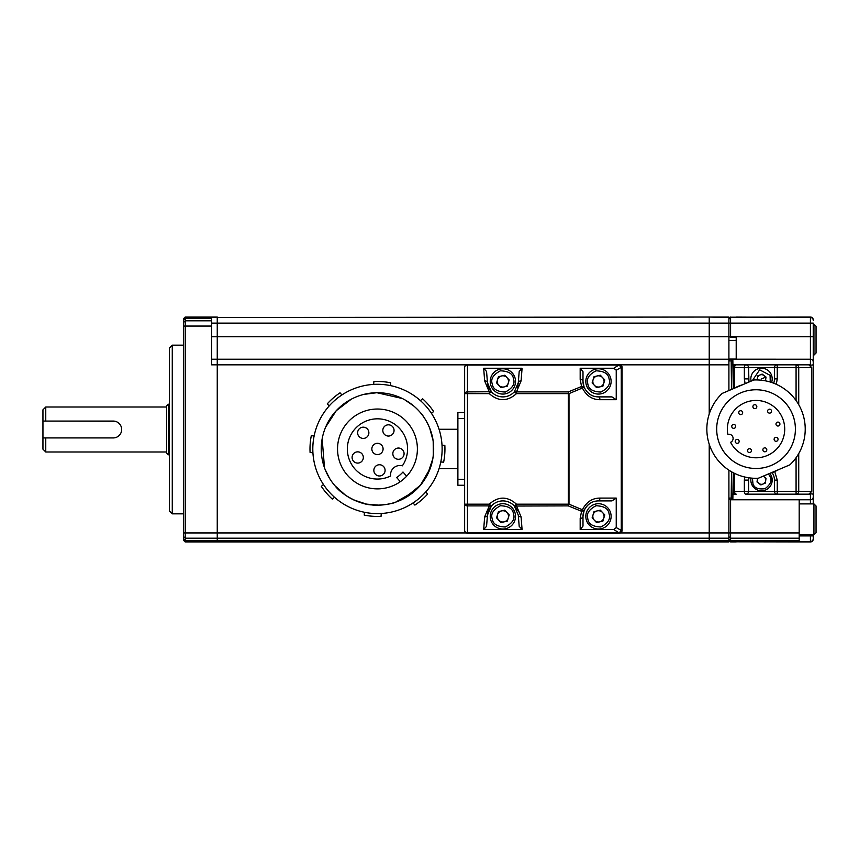 <?xml version="1.0" encoding="UTF-8"?>
<svg xmlns="http://www.w3.org/2000/svg" width="859" height="859" viewBox="0 0 859 859"><rect width="100%" height="100%" fill="white"/><g stroke="black" fill="none" stroke-linecap="round" stroke-linejoin="round"><path stroke-width="1.29" d="M168.332 454.798L166.646 453.112L166.646 405.888L168.332 404.202L168.332 454.798L169.459 454.798M166.646 407.005L45.763 407.005L45.763 421.071L114.891 421.232M45.763 407.005L42.95 409.818L42.95 449.182L45.763 451.995L45.763 437.929L113.227 437.929A8.429 8.429 0 0 0 121.667 429.5A8.429 8.429 0 0 0 113.227 421.071L43.412 421.071M121.667 429.5L121.506 431.154M172.272 513.843L169.459 511.03L169.459 347.97L172.272 345.157L172.272 513.843L183.515 513.843M172.272 345.157L183.515 345.157M183.515 326.066L185.2 326.066L185.2 317.046L183.515 318.732L183.515 540.268L185.2 541.954L183.515 540.268M466.222 364.839L217.252 364.839L217.252 323.113L217.252 364.839L211.625 364.839L211.625 326.066L185.2 326.066L185.2 538.196L217.252 538.196L217.252 364.839L217.252 541.954L217.252 538.196L709.223 538.196L709.223 444.232L709.223 541.954L185.2 541.954L185.2 538.196L183.515 536.617M211.625 326.066L211.625 317.486L217.252 317.046L185.2 317.046M620.488 364.839L709.223 364.839L709.223 359.223L709.223 364.839L728.904 364.839L728.904 390.555L728.904 359.223L709.223 359.223L709.223 323.113L709.223 359.223L211.625 359.223M211.625 323.113L217.252 323.113L217.252 317.486L217.252 323.113L709.223 323.113L709.223 317.486L709.223 323.113L728.904 323.113L728.904 317.046L709.223 317.046L728.904 317.486M709.223 364.839L709.223 414.017L709.223 364.839M217.252 317.486L709.223 317.046L217.252 317.486M217.252 541.954L728.904 541.954L728.904 470.152L728.904 498.091L731.17 498.091L731.557 471.795M728.904 359.223L728.904 323.113L730.59 323.113L730.59 337.447L736.206 337.447L736.206 359.202L730.601 359.202L810.424 359.223L810.424 336.728L729.645 336.728L728.904 336.17M728.904 538.196L709.223 538.196L709.223 541.954M730.483 541.804L810.424 541.954A2.813 2.813 0 0 0 813.237 539.141L813.237 534.813M736.206 317.078L810.424 317.486A2.813 2.813 180 0 1 813.237 320.3L813.237 319.859A2.813 2.813 0 0 0 810.424 317.046L730.483 317.196M464.644 485.26L457.89 485.26L457.89 412.535L464.644 412.535M599.926 399.703A2.813 1.471 -90 0 0 598.455 396.89C592.152 396.847 587.384 393.647 584.152 387.302A15.462 15.462 0 0 1 582.993 381.428L582.993 371.7L580.179 368.253L613.82 368.253L618.92 364.989L467.457 364.989A2.813 2.384 180 0 0 464.644 367.373L464.644 530.422A2.813 2.384 -0 0 0 467.457 532.805L618.92 532.805L613.82 529.541L580.179 529.541L580.179 518.396L581.554 511.277L568.304 505.887L569.002 504.179L584.152 510.493C587.363 504.158 592.13 500.969 598.455 500.904L611.952 500.904L616.236 498.091L616.236 527.576L621.261 530.422L621.261 367.373L616.236 370.218L616.236 399.703L599.926 399.703C592.334 399.682 586.557 395.902 582.585 388.365L581.554 386.518L568.304 391.908L569.002 393.615L568.304 393.615L568.304 391.908L516.484 391.908L516.484 393.615C507.411 401.658 498.338 401.658 489.265 393.615L467.457 393.615L467.457 504.179L489.265 504.179C498.338 496.137 507.411 496.137 516.484 504.179L568.304 504.179L568.304 393.615L516.484 393.615L514.391 391.747A15.462 15.462 0 0 1 491.359 391.747L489.265 393.615L489.265 391.908L484.659 380.902L483.671 368.253L522.079 368.253L521.091 380.902L516.484 391.908L514.391 391.747L518.288 382.663A15.462 15.462 0 0 1 517.193 387.269M619.264 533.235A2.813 1.997 -90 0 0 621.261 530.422L622.077 530.422A2.813 2.813 0 0 1 619.264 533.235L620.917 530.422A2.813 1.997 90 0 1 618.92 533.235L467.457 533.235L467.457 504.179L464.644 504.179A2.813 1.707 -0 0 0 467.457 505.887L489.265 505.887L489.265 504.179L491.359 506.048A15.462 15.462 0 0 1 514.391 506.048L516.484 504.179L516.484 505.887L521.091 516.893L522.079 529.541L483.671 529.541L484.659 516.893L489.265 505.887L491.359 506.048A15.462 15.462 0 0 0 487.461 515.132L491.359 506.048M580.179 518.396A2.813 2.029 -0 0 0 582.993 516.366L584.152 510.493L581.554 511.277L582.585 509.43C586.525 501.914 592.302 498.134 599.926 498.091L616.236 498.091M584.152 387.302L582.993 381.428A2.813 2.029 -0 0 0 580.179 379.399L581.554 386.518L584.152 387.302L569.002 393.615L569.002 504.179L568.304 504.179L568.304 505.887L514.391 506.048L518.288 515.132A2.813 1.986 -4.6 0 0 521.091 516.893M517.172 510.493A15.462 15.462 0 0 0 514.391 506.048M464.644 367.373A2.813 2.813 0 0 1 467.457 364.56L467.457 391.908A2.813 1.707 180 0 0 464.644 393.615L467.457 393.615L467.457 391.908L491.359 391.747L487.461 382.663A15.462 15.462 0 0 0 491.359 391.747M598.455 500.904A2.813 1.471 -90 0 0 599.926 498.091M616.236 399.703L611.952 396.89L598.455 396.89A15.462 15.462 0 0 1 594.224 396.3M613.82 368.253L616.236 370.218M622.077 530.422L622.077 367.373L621.261 367.373A2.813 1.997 -90 0 0 619.264 364.56L618.92 364.56A2.813 1.997 90 0 1 620.917 367.373L618.92 364.56L467.457 364.56M616.236 527.576L613.82 529.541M580.179 529.541L582.993 526.095L582.993 516.366A15.462 15.462 0 0 1 591.368 502.622M484.659 516.893A2.813 1.986 4.6 0 0 487.461 515.132L486.559 526.32L487.461 515.132L486.559 526.32L483.671 529.541M519.19 526.32L518.288 515.132L519.19 526.32L522.079 529.541M467.457 533.235A2.813 2.813 0 0 1 464.644 530.422M487.461 382.663L486.559 371.475L487.461 382.663A2.813 1.986 175.4 0 0 484.659 380.902M521.091 380.902A2.813 1.986 -175.4 0 0 518.288 382.663L519.19 371.475L518.288 382.663L519.19 371.475L522.079 368.253M486.559 371.475L483.671 368.253M619.264 364.56A2.813 2.813 0 0 1 622.077 367.373M515.196 513.499A12.649 12.649 0 0 1 505.747 528.693A12.649 12.649 0 0 1 490.553 519.244A12.649 12.649 0 0 1 500.002 504.05A12.649 12.649 0 0 1 515.196 513.499M508.26 517.998A5.626 5.626 0 0 0 501.602 510.89A5.626 5.626 0 0 0 498.768 520.21A5.626 5.626 0 0 0 508.26 517.998M498.435 511.631L496.556 517.848L500.99 522.583L507.315 521.102L509.194 514.895L504.759 510.16L498.435 511.631M515.196 378.551A12.649 12.649 0 0 1 505.747 393.744A12.649 12.649 0 0 1 490.553 384.306A12.649 12.649 0 0 1 500.002 369.112A12.649 12.649 0 0 1 515.196 378.551M508.26 383.06A5.626 5.626 0 0 0 501.602 375.952A5.626 5.626 0 0 0 498.768 385.272A5.626 5.626 0 0 0 508.26 383.06M498.435 376.693L496.556 382.899L500.99 387.645L507.315 386.163L509.194 379.957L504.759 375.211L498.435 376.693M610.781 513.499A12.649 12.649 0 0 1 601.332 528.693A12.649 12.649 0 0 1 586.139 519.244A12.649 12.649 0 0 1 595.588 504.05A12.649 12.649 0 0 1 610.781 513.499M603.834 517.998A5.626 5.626 0 0 0 597.177 510.89A5.626 5.626 0 0 0 594.353 520.21A5.626 5.626 0 0 0 603.834 517.998M594.02 511.631L592.13 517.848L596.576 522.583L602.9 521.102L604.779 514.895L600.344 510.16L594.02 511.631M610.781 378.551A12.649 12.649 0 0 1 601.332 393.744A12.649 12.649 0 0 1 586.139 384.306A12.649 12.649 0 0 1 595.588 369.112A12.649 12.649 0 0 1 610.781 378.551M603.834 383.06A5.626 5.626 0 0 0 597.177 375.952A5.626 5.626 0 0 0 594.353 385.272A5.626 5.626 0 0 0 603.834 383.06M594.02 376.693L592.13 382.899L596.576 387.645L602.9 386.163L604.779 379.957L600.344 375.211L594.02 376.693M811.776 367.652L811.776 491.348L798.73 491.348A2.813 2.652 90 0 1 796.078 494.161L808.899 494.161L796.078 494.161L796.078 491.348L777.255 491.348L777.255 494.161L808.899 494.161L811.734 491.348L811.734 367.652L808.899 364.839L796.078 364.839L808.899 364.839L811.776 367.652L798.73 367.652L798.73 404.664M774.442 378.894L777.255 378.894L777.255 367.652L796.078 367.652L796.078 364.839L777.255 364.839L777.255 367.652L774.442 367.652L774.442 378.894A12.928 12.928 0 0 1 773.701 383.211M774.442 491.466L748.576 491.348A2.813 2.813 0 0 1 745.773 494.161L777.137 494.161M733.403 367.652A2.813 2.813 0 0 1 736.206 364.839L745.773 364.839L736.206 364.839A2.813 1.621 90 0 0 734.595 367.652L733.403 367.652L733.403 388.644M734.595 388L734.595 367.652L744.345 367.652L744.345 378.894L748.576 378.894A12.928 12.928 0 0 0 748.962 382.04L748.576 367.652L744.345 367.652A2.813 1.417 -90 0 1 745.773 364.839L745.88 364.839M772.08 472.643A12.928 12.928 0 0 1 774.442 480.106L774.442 491.348A2.813 2.813 0 0 0 777.255 494.161L745.773 494.161A2.813 1.417 -90 0 1 744.345 491.348L748.576 491.348L748.576 480.106A12.928 12.928 0 0 1 748.79 477.787L748.576 480.106L744.345 480.106L744.345 491.348L734.595 491.348A2.813 1.621 90 0 0 736.206 494.161A2.813 2.813 0 0 1 733.403 491.348L734.595 491.348L734.595 473.395M733.403 472.804L733.403 491.348M748.576 367.652L774.442 367.652A2.813 2.813 0 0 1 777.255 364.839L745.773 364.839A2.813 2.813 0 0 1 748.576 367.652L748.576 367.534M744.345 378.894L745.107 383.672M744.667 476.992L744.345 480.106M769.836 473.406A10.684 10.684 0 0 1 765.605 489.974A10.684 10.684 0 0 1 751.024 478.066M763.125 476.208A4.22 4.22 0 0 1 763.125 484.004A4.22 4.22 0 0 1 757.702 478.291M757.498 478.302L757.015 481.963L760.881 484.927L765.38 483.069L766.013 478.238L763.275 476.144M751.067 381.149A10.684 10.684 0 0 1 771.382 374.803A10.684 10.684 0 0 1 771.586 382.448M757.423 379.946A4.22 4.22 0 0 1 764.081 375.555A4.22 4.22 0 0 1 765.272 380.795M765.509 380.848L766.013 377.037L762.148 374.073L757.649 375.931L757.123 379.936M816.05 531.689L816.05 532.709L813.945 534.813L813.945 503.889L816.05 505.994L816.05 531.689M816.05 327.311L816.05 326.291L813.945 324.187L813.945 355.111L816.05 353.006L816.05 327.311M42.95 437.929L113.227 437.929M810.424 503.889L810.424 499.777L730.59 499.777L730.59 541.922L736.206 541.922M799.181 499.777L799.181 541.514L810.424 541.514L810.424 534.813M810.424 365.268L813.237 364.839L813.237 362.026L813.237 503.889M813.237 336.728L810.424 336.728L810.424 323.113L813.237 323.113L813.237 362.026A2.813 2.813 0 0 0 810.424 359.223L810.424 364.839L796.078 364.839A2.813 2.652 90 0 1 798.73 367.652L796.078 367.652L796.078 400.53M731.557 389.428L731.17 360.909L732.845 359.223L733.242 388.719M733.242 472.718L732.845 499.777L731.17 498.091M731.17 360.909L728.904 360.909L730.59 359.223M728.904 319.172L730.59 317.486L730.59 323.113L810.424 323.113L810.424 317.046M811.776 491.348L808.899 494.161L810.424 494.161L810.424 499.777A2.813 2.813 0 0 0 813.237 496.974A2.813 2.813 0 0 1 810.424 499.777A2.813 2.813 0 0 0 813.237 496.974M813.237 538.7A2.813 2.813 0 0 1 810.424 541.514L810.424 541.954A2.813 2.813 0 0 0 813.237 539.141M730.59 541.922L728.904 540.193M728.904 318.807L730.59 317.078M730.59 337.447L729.645 336.728M730.59 499.777L728.904 498.263M402.71 449.987A5.626 5.626 0 0 0 394.786 449.407A5.626 5.626 0 0 0 394.206 457.342A5.626 5.626 0 0 0 402.141 457.911A5.626 5.626 0 0 0 402.71 449.987M383.726 466.695A5.626 5.626 0 0 0 375.791 466.115A5.626 5.626 0 0 0 375.222 474.05A5.626 5.626 0 0 0 383.146 474.619A5.626 5.626 0 0 0 383.726 466.695M361.961 453.799A5.626 5.626 0 0 0 354.037 453.219A5.626 5.626 0 0 0 353.457 461.154A5.626 5.626 0 0 0 361.392 461.723A5.626 5.626 0 0 0 361.961 453.799M367.502 429.113A5.626 5.626 0 0 0 359.577 428.544A5.626 5.626 0 0 0 358.998 436.469A5.626 5.626 0 0 0 366.933 437.048A5.626 5.626 0 0 0 367.502 429.113M392.692 426.762A5.626 5.626 0 0 0 384.757 426.182A5.626 5.626 0 0 0 384.188 434.117A5.626 5.626 0 0 0 392.112 434.686A5.626 5.626 0 0 0 392.692 426.762M381.718 445.263A5.626 5.626 0 0 0 373.783 444.694A5.626 5.626 0 0 0 373.214 452.629A5.626 5.626 0 0 0 381.149 453.198A5.626 5.626 0 0 0 381.718 445.263M402.366 465.825A30.076 30.076 0 0 0 357.784 426.193A30.076 30.076 0 0 0 390.587 476.015A9.406 9.406 0 0 1 402.366 465.825M407.66 422.832A39.922 39.922 0 0 0 351.352 418.752A39.922 39.922 0 0 0 347.272 475.07A39.922 39.922 0 0 0 403.59 479.139A39.922 39.922 0 0 0 407.66 422.832M426.365 406.64A64.661 64.661 0 0 1 419.772 497.844A64.661 64.661 0 0 1 328.567 491.251A64.661 64.661 0 0 1 335.16 400.047A64.661 64.661 0 0 1 426.365 406.64M429.725 428.19L433.065 440.538M433.194 441.472L433.312 455.517M430.284 468.219L420.459 485.174L404.117 498.456M379.002 505.156L366.782 504.147M355.25 500.593L366.235 504.04L353.897 499.992M433.612 446.046L433.172 456.558M432.872 458.534L427.589 474.426M423.541 481.169L419.095 486.731M418.999 486.849L414.339 491.391M414.145 491.563L400.069 500.432M390.856 503.557L386.335 504.469M386.228 504.48L383.662 504.834M376.65 505.167L367.233 504.233M345.382 495.117L334.946 485.732A56.222 56.222 0 0 1 340.679 406.425A56.222 56.222 0 0 1 419.987 412.159C423.122 414.876 429.865 426.375 431.712 434.139C433.097 438.144 433.709 444.436 433.548 453.026C432.807 460.993 430.821 468.123 427.599 474.415C420.545 486.291 420.824 484.991 414.253 491.466L395.709 502.128C391.908 504.405 374.953 505.854 372.119 504.92C361.059 504.813 342.473 495.75 334.946 485.732A56.222 56.222 0 0 0 414.253 491.466A56.222 56.222 0 0 0 419.987 412.159L419.664 411.794M329.437 478.173L324.97 469.089M324.519 467.876L322.157 438.863M325.679 427.063L336.266 410.688L351.234 399.22M363.786 394.41L376.768 392.724M376.929 392.724L402.345 398.522M404.729 399.768L413.866 406.092M406.629 476.208L403 472.01A34.414 34.414 0 0 1 396.654 477.507L400.283 481.706M414.886 505.092A67.474 67.474 0 0 0 427.642 494.054L425.785 491.906A64.661 64.661 0 0 1 413.029 502.944L414.886 505.092M443.631 462.185A67.474 67.474 0 0 0 444.844 445.359L442.02 445.155A64.661 64.661 0 0 1 440.796 461.981L443.631 462.185M433.612 411.525A67.474 67.474 0 0 0 422.574 398.769L420.427 400.627A64.661 64.661 0 0 1 431.465 413.383L433.612 411.525M390.705 382.792A67.474 67.474 0 0 0 373.88 381.568L373.676 384.402A64.661 64.661 0 0 1 390.501 385.616L390.705 382.792M340.046 392.81A67.474 67.474 0 0 0 327.29 403.837L329.147 405.985A64.661 64.661 0 0 1 341.903 394.947L340.046 392.81M311.312 435.706A67.474 67.474 0 0 0 310.088 452.532L312.923 452.736A64.661 64.661 0 0 1 314.136 435.91L311.312 435.706M321.33 486.366A67.474 67.474 0 0 0 332.358 499.122L334.505 497.264A64.661 64.661 0 0 1 323.467 484.508L321.33 486.366M364.227 515.11A67.474 67.474 0 0 0 381.052 516.323L381.256 513.499A64.661 64.661 0 0 1 364.431 512.275L364.227 515.11M727.852 434.386A4.188 4.188 0 0 1 732.781 436.802A4.188 4.188 0 0 1 730.569 442.288A28.68 28.68 0 0 0 778.565 446.873A28.68 28.68 0 0 0 762.899 401.282A28.68 28.68 0 0 0 727.852 434.386M777.889 438.562A1.965 1.965 0 0 1 776.847 441.139A1.965 1.965 0 0 1 774.27 440.098A1.965 1.965 0 0 1 775.312 437.521A1.965 1.965 0 0 1 777.889 438.562M779.768 423.294A1.965 1.965 0 0 1 778.726 425.871A1.965 1.965 0 0 1 776.139 424.829A1.965 1.965 0 0 1 777.18 422.252A1.965 1.965 0 0 1 779.768 423.294M771.382 410.387A1.965 1.965 0 0 1 770.34 412.975A1.965 1.965 0 0 1 767.763 411.933A1.965 1.965 0 0 1 768.805 409.346A1.965 1.965 0 0 1 771.382 410.387M756.672 405.899A1.965 1.965 0 0 1 755.63 408.476A1.965 1.965 0 0 1 753.053 407.434A1.965 1.965 0 0 1 754.095 404.857A1.965 1.965 0 0 1 756.672 405.899M742.509 411.912A1.965 1.965 0 0 1 741.467 414.489A1.965 1.965 0 0 1 738.89 413.447A1.965 1.965 0 0 1 739.932 410.87A1.965 1.965 0 0 1 742.509 411.912M735.529 425.613A1.965 1.965 0 0 1 734.488 428.201A1.965 1.965 0 0 1 731.911 427.159A1.965 1.965 0 0 1 732.952 424.571A1.965 1.965 0 0 1 735.529 425.613M738.987 440.603A1.965 1.965 0 0 1 737.945 443.19A1.965 1.965 0 0 1 735.368 442.149A1.965 1.965 0 0 1 736.41 439.561A1.965 1.965 0 0 1 738.987 440.603M751.281 449.858A1.965 1.965 0 0 1 750.24 452.446A1.965 1.965 0 0 1 747.652 451.404A1.965 1.965 0 0 1 748.704 448.817A1.965 1.965 0 0 1 751.281 449.858M766.647 449.053A1.965 1.965 0 0 1 765.605 451.63A1.965 1.965 0 0 1 763.017 450.588A1.965 1.965 0 0 1 764.059 448.011A1.965 1.965 0 0 1 766.647 449.053M710.758 448.355A49.199 49.199 0 0 1 722.215 393.401L753.826 379.979A49.199 49.199 0 0 1 789.861 464.848L758.261 478.27A49.199 49.199 0 0 1 710.758 448.355M792.266 413.737A39.353 39.353 0 0 1 771.425 465.353A39.353 39.353 0 0 1 719.81 444.511A39.353 39.353 0 0 1 740.662 392.896A39.353 39.353 0 0 1 792.266 413.737L792.621 414.596M769.363 473.556A46.386 46.386 0 0 0 778.759 469.562M742.713 384.692A46.386 46.386 0 0 0 733.328 388.676M770.298 392.445A39.353 39.353 0 0 1 751.979 468.273A39.353 39.353 0 0 1 716.707 430.327M728.904 540.816L185.2 540.816L183.515 539.119M466.19 532.934L183.515 532.934M211.625 320.804L185.2 320.804L183.515 322.383M211.625 318.184L185.2 318.184L183.515 319.881M211.625 336.728L728.904 336.728M799.181 532.934L620.531 532.934M736.206 359.062L728.904 359.062M728.904 340.422L736.206 340.422M457.89 479.354L464.644 479.354M464.644 418.44L457.89 418.44M580.179 379.399L580.179 368.253M513.478 513.897C515.26 518.772 512.544 523.131 505.35 526.975C497.189 526.707 492.83 524.001 492.261 518.847C490.489 513.972 493.206 509.602 500.4 505.758C508.56 506.026 512.92 508.743 513.478 513.897M513.478 378.948C515.26 383.823 512.544 388.193 505.35 392.037C497.189 391.768 492.83 389.063 492.261 383.898C490.489 379.023 493.206 374.664 500.4 370.82C508.56 371.088 512.92 373.794 513.478 378.948M609.063 513.897C610.835 518.772 608.129 523.131 600.935 526.975C592.774 526.707 588.415 524.001 587.846 518.847C586.074 513.972 588.791 509.602 595.985 505.758C604.135 506.026 608.505 508.743 609.063 513.897M609.063 378.948C610.835 383.823 608.129 388.193 600.935 392.037C592.774 391.768 588.415 389.063 587.846 383.898C586.074 379.023 588.791 374.664 595.985 370.82C604.135 371.088 608.505 373.794 609.063 378.948M798.73 453.584L798.73 491.348L796.078 491.348L796.078 457.707M774.442 480.106L777.255 480.106L777.255 491.348L774.442 491.348M777.255 378.894L776.3 384.295M774.743 471.57L777.255 480.106M768.451 473.943L770.083 476.552C772.252 480.396 770.577 484.444 765.068 488.674C758.175 489.587 754.138 487.912 752.946 483.66L752.43 478.184M752.387 380.58L759.646 369.81L770.083 375.34L770.244 382.019M761.514 378.894L765.412 377.284M799.181 538.196L730.59 538.196L728.904 536.617M799.181 540.816L730.59 540.816L728.904 539.119M745.773 364.839L731.557 364.839M731.557 494.161L736.206 494.161M813.237 494.161L810.424 493.732M799.181 535.887L813.237 535.887M168.332 404.202L169.459 404.202M166.646 451.995L45.763 451.995M799.181 503.889L813.945 503.889M799.181 534.813L813.945 534.813M813.237 355.111L813.945 355.111M813.237 324.187L813.945 324.187M439.056 429.264L457.89 429.264M439.056 468.627L457.89 468.627"/></g></svg>

